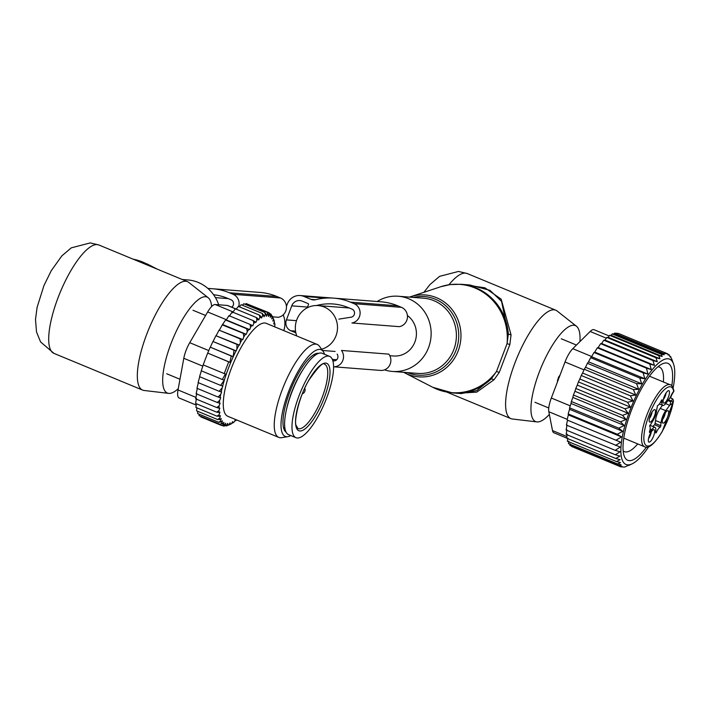 <?xml version="1.0" encoding="UTF-8"?>
<svg xmlns="http://www.w3.org/2000/svg" width="710" height="710" viewBox="0 0 710 710"><rect width="100%" height="100%" fill="white"/><g stroke="black" fill="none" stroke-linecap="round" stroke-linejoin="round"><path stroke-width="1.06" d="M389.79 355.692L393.615 355.985A22.214 21.078 -85.6 0 0 415.181 341.19A22.214 21.078 -85.6 0 0 407.407 315.533M321.586 349.214A22.214 21.078 -85.6 0 0 337.463 329.041A22.214 21.078 -85.6 0 0 324.275 307.057A22.214 21.078 -85.6 0 0 318.133 305.584A22.214 21.078 -85.6 0 0 296.78 335.99M283.228 314.832A22.214 21.078 94.4 0 1 283.787 330.603M182.257 279.5L187.804 279.935A37.719 35.802 94.4 0 1 212.53 293.328A37.719 35.802 94.4 0 1 218.689 304.776M144.325 390.5A58.673 17.643 -67.5 0 1 144.086 390.473A58.673 17.643 -67.5 0 1 142.621 390.101A58.673 17.643 -67.5 0 1 147.689 331.792A58.673 17.643 -67.5 0 1 185.816 281.275A58.673 17.643 -67.5 0 1 187.511 281.675A58.673 17.643 -67.5 0 1 188.807 282.438L208.234 297.756A51.937 15.62 -67.5 0 1 211.642 306.507M178.254 388.707A51.937 15.62 -67.5 0 1 168.865 393.402A51.937 15.62 -67.5 0 1 168.652 393.375A51.937 15.62 -67.5 0 1 171.048 343.48A51.937 15.62 -67.5 0 1 205.589 296.718A51.937 15.62 -67.5 0 1 208.234 297.756M292.511 432.47A44.002 13.233 -67.5 0 1 304.164 383.959A44.002 13.233 -67.5 0 1 329.617 356.385A44.002 13.233 -67.5 0 1 333.061 361.612A44.002 13.233 -67.5 0 1 321.399 410.123A44.002 13.233 -67.5 0 1 295.955 437.697A44.002 13.233 -67.5 0 1 292.511 432.47M295.955 437.697L288.571 434.644A44.002 13.233 -67.5 0 1 285.127 429.417A44.002 13.233 -67.5 0 1 296.78 380.897A44.002 13.233 -67.5 0 1 322.233 353.323L329.617 356.385M222.887 324.639L246.272 334.321L247.293 331.623L246.689 328.721L225.629 320.006L222.292 324.878L245.5 334.259A59.507 17.892 112.5 0 0 243.832 336.859L243.361 333.602M247.293 331.623A59.507 17.892 -67.5 0 1 248.846 329.467L246.689 328.721M219.683 400.431A59.507 17.892 112.5 0 0 219.346 403.129L217.198 402.464L219.683 400.431L220.712 397.715L218.014 397.014L220.703 394.432L221.635 391.982L219.168 391.299L222.203 387.811L222.86 386.071L220.624 385.397L224.298 380.143L222.319 379.504L225.425 373.975L224.245 373.593L228.7 361.878L229.871 362.269L231.247 356.021L233.217 356.66L233.998 350.199L212.929 341.483L236.235 350.873L236.892 349.134L236.971 344.421L215.911 335.706L239.439 345.113L240.37 342.664L240.104 338.865L219.044 330.141L242.802 339.566L243.832 336.859M236.652 419.956A59.507 17.892 112.5 0 1 235.853 420.657L235.418 419.654L234.211 421.971A59.507 17.892 112.5 0 1 232.96 422.858L232.667 421.598L231.416 423.781A59.507 17.892 112.5 0 1 230.661 424.163A59.507 17.892 112.5 0 1 230.253 424.349L230.111 422.849L228.833 424.873A59.507 17.892 112.5 0 1 227.768 425.121L227.768 423.4L226.49 425.237A59.507 17.892 112.5 0 1 225.54 425.166L225.691 423.231L224.422 424.864A59.507 17.892 112.5 0 1 223.597 424.465L223.898 422.37L222.647 423.764A59.507 17.892 112.5 0 1 221.973 423.053L222.407 420.799L221.201 421.944A59.507 17.892 112.5 0 1 220.668 420.923L221.245 418.563L220.091 419.441A59.507 17.892 112.5 0 1 219.718 418.128L220.419 415.669L219.346 416.273A59.507 17.892 112.5 0 1 219.133 414.684L219.949 412.182L218.964 412.492A59.507 17.892 112.5 0 1 218.92 410.646L219.843 408.126L218.955 408.152A59.507 17.892 112.5 0 1 219.088 405.88L220.109 403.182L219.346 403.129M274.397 326.715L274.965 324.976A59.507 17.892 112.5 0 0 274.752 323.378L273.678 323.982L274.38 321.532A59.507 17.892 112.5 0 0 274.007 320.219L272.862 321.097L273.43 318.728A59.507 17.892 112.5 0 0 272.897 317.707L271.699 318.852L272.134 316.607A59.507 17.892 112.5 0 0 271.451 315.888L271.016 314.113L269.649 313.545M248.846 329.467L249.663 329.626L250.648 327.106A59.507 17.892 112.5 0 1 252.059 325.375L252.76 325.819L253.834 323.334A59.507 17.892 112.5 0 1 255.209 321.87L255.777 322.597L256.922 320.183A59.507 17.892 112.5 0 1 258.254 318.994L258.68 319.997L259.887 317.681A59.507 17.892 112.5 0 1 261.147 316.793L261.431 318.062L262.682 315.87A59.507 17.892 112.5 0 1 263.845 315.302L263.996 316.811L265.265 314.779A59.507 17.892 112.5 0 1 266.33 314.53L266.33 316.261L267.608 314.415A59.507 17.892 112.5 0 1 268.558 314.495L268.407 316.42L269.685 314.787A59.507 17.892 112.5 0 1 270.501 315.187L270.208 317.29L271.451 315.888M246.272 334.321L245.5 334.259M242.802 339.566L242.199 339.522A59.507 17.892 112.5 0 0 240.37 342.664M239.439 345.113L239.03 345.078A59.507 17.892 112.5 0 0 236.892 349.134M236.235 350.873L236.031 350.855A59.507 17.892 112.5 0 0 222.656 386.054M222.203 387.811A59.507 17.892 112.5 0 0 221.227 391.955M220.703 394.432A59.507 17.892 112.5 0 0 220.57 395.115A59.507 17.892 112.5 0 0 220.109 397.671M317.246 344.457L266.286 323.361A50.286 15.123 112.5 0 0 243.69 342.992A50.286 15.123 112.5 0 0 224.671 391.192A50.286 15.123 112.5 0 0 227.812 416.291L278.773 437.387A50.286 15.123 -67.5 0 1 275.64 412.297A50.286 15.123 -67.5 0 1 294.659 364.088A50.286 15.123 -67.5 0 1 317.246 344.457A50.286 15.123 -67.5 0 1 319.473 346.285L323.192 351.432A46.904 14.102 112.5 0 0 302.07 364.869A46.904 14.102 112.5 0 0 282.314 412.998A46.904 14.102 112.5 0 0 287.914 436.659A46.904 14.102 112.5 0 0 290.86 435.594M219.088 405.88L216.736 407.558L218.955 408.152M196.723 393.509L195.676 398.842L216.736 407.558M196.448 398.434L195.605 403.431L216.665 412.146L218.92 410.646M218.964 412.492L216.665 412.146M196.386 403.75L195.907 407.451L216.967 416.166L219.133 414.684M219.346 416.273L216.967 416.166M196.856 407.842L196.599 410.85L217.659 419.566L219.718 418.128M220.091 419.441L217.659 419.566M197.744 411.321L197.655 413.575L218.715 422.299L220.668 420.923M221.201 421.944L218.715 422.299M199.04 414.152L199.066 415.598L220.127 424.323L221.973 423.053M222.647 423.764L220.127 424.323M200.77 416.308L200.815 416.894L221.875 425.618L223.597 424.465M224.422 424.864L221.875 425.618M222.31 425.494L223.943 426.169L225.54 425.166M226.49 425.237L223.943 426.169M225.46 425.618L226.286 425.956L227.768 425.121M228.833 424.873L226.286 425.956M228.718 424.926L230.253 424.349M230.661 424.163L228.895 424.997M232.96 422.858L231.7 423.293M235.853 420.657L234.735 420.888M275.134 327.159L274.486 326.28M274.752 323.378L274.175 322.26M273.403 318.834L274.007 320.219M271.815 315.879L273.43 318.728M272.897 317.707L272.436 316.136M272.134 316.607L271.016 314.113M247.959 304.297L269.267 312.817L270.501 315.187M269.685 314.787L269.267 312.817M245.269 304.368L246.148 303.543L267.208 312.267L268.558 314.495M267.608 314.415L267.208 312.267M242.403 305.211L243.796 303.756L264.857 312.471L266.33 314.53M265.265 314.779L264.857 312.471M239.368 306.827L241.187 304.714L262.247 313.43L263.845 315.302M262.682 315.87L262.247 313.43M261.147 316.793L259.425 315.125L259.887 317.681M258.254 318.994L256.416 317.548L256.922 320.183M255.209 321.87L253.257 320.645L253.834 323.334M252.059 325.375L250 324.39L250.648 327.106M242.199 339.522L240.104 338.865M239.03 345.078L236.971 344.421M236.031 350.855L233.998 350.199M212.929 341.483L210.32 347.181L233.217 356.66M210.32 347.181L231.247 356.021M229.871 362.269L207.71 353.092L228.7 361.878M207.631 353.163L203.184 364.869L224.245 373.593M203.264 364.798L201.258 370.789L222.319 379.504M201.4 370.664L199.563 376.682L220.624 385.397M196.217 405.082L179.133 398.008A16.765 5.041 -67.5 0 1 178.024 389.967L183.801 358.293A16.765 5.041 112.5 0 1 189.73 342.69L207.657 311.956A16.765 5.041 112.5 0 1 215.183 304.51L227.333 305.451L236.217 309.125M318.701 353.332A42.751 12.851 112.5 0 0 299.664 371.357A42.751 12.851 112.5 0 0 284.16 411.232A42.751 12.851 112.5 0 0 286.077 432.142M324.523 354.272A46.904 14.102 112.5 0 0 323.192 351.432M287.914 436.659L281.639 437.671A50.286 15.123 -67.5 0 1 278.773 437.387M236.261 309.063L227.812 305.566A16.765 5.041 112.5 0 0 227.333 305.451M207.71 353.092L210.178 347.296M197.389 388.068L196.137 393.739L217.198 402.464M198.418 382.37L196.954 388.29L218.014 397.014M199.785 376.513L198.108 382.575L219.168 391.299M213.151 341.315L215.911 335.706M216.23 335.502L219.044 330.141M219.479 329.91L222.292 324.878M250 324.39L228.939 315.666L226.268 319.944L249.663 329.626M229.365 316.136L232.197 311.921L253.257 320.645M232.383 312.906L235.347 308.823L256.416 317.548M236.181 309.169L238.365 306.409L259.425 315.125M226.268 319.944L225.629 320.006M231.717 307.181A4.189 3.976 -85.6 0 0 231.043 299.771L227.351 298.244A54.901 52.105 -85.6 0 0 213.586 294.73M272.711 316.846L278.267 317.281A10.055 9.55 -85.6 0 0 286.396 308.459A10.055 9.55 -85.6 0 0 280.468 297.978L276.776 296.452A60.767 57.679 -85.6 0 0 259.984 292.422L212.636 288.757A60.767 57.679 -85.6 0 0 208.065 288.588M276.776 296.452L229.428 292.777A60.767 57.679 -85.6 0 0 212.636 288.757M229.428 292.777L233.12 294.313A10.055 9.55 -85.6 0 1 238.693 306.551M384.474 369.866A37.719 35.802 -85.6 0 0 392.417 371.445A37.719 35.802 -85.6 0 0 399.561 371.241A37.719 35.802 -85.6 0 0 431.139 332.839A37.719 35.802 -85.6 0 0 398.248 296.239A37.719 35.802 -85.6 0 0 391.103 296.434A37.719 35.802 -85.6 0 0 377.17 301.502M549.354 414.409A51.937 15.62 -67.5 0 1 537.133 421.926A51.937 15.62 -67.5 0 1 536.92 421.909A51.937 15.62 -67.5 0 1 539.316 372.005A51.937 15.62 -67.5 0 1 573.857 325.251A51.937 15.62 -67.5 0 1 576.502 326.28A51.937 15.62 -67.5 0 1 579.937 341.599M512.593 419.024A58.673 17.643 -67.5 0 1 512.354 418.998A58.673 17.643 -67.5 0 1 510.889 418.625A58.673 17.643 -67.5 0 1 515.957 360.325A58.673 17.643 -67.5 0 1 554.084 309.8A58.673 17.643 -67.5 0 1 555.779 310.208A58.673 17.643 -67.5 0 1 557.075 310.971L576.502 326.28M509.851 344.536L507.055 343.658L508.324 334.073A54.484 51.715 -85.6 0 0 460.95 284.275L450.113 284.577L440.653 286.76A54.297 51.537 94.4 0 1 449.687 284.674A54.297 51.537 -85.6 0 1 507.055 343.658L496.494 371.472L491.338 378.794L476.809 390.571L461.278 393.589L452.536 392.914A54.484 51.715 -85.6 0 0 462.849 392.63A54.484 51.715 -85.6 0 0 491.338 378.794L494.018 379.743L499.254 372.439L509.851 344.536L511.058 334.88L508.324 334.073L501.553 301.351L489.98 290.346L469.692 284.958L460.95 284.275M461.074 284.284L484.894 287.798L501.162 299.167L511.058 334.88M457.515 393.305L476.747 392.133L494.018 379.743M499.254 372.439L496.494 371.472A54.297 51.537 -85.6 0 1 461.873 392.364A54.297 51.537 94.4 0 1 432.86 387.332L404.647 372.83A41.073 38.979 94.4 0 1 403.688 372.315L404.647 372.83A41.073 38.979 94.4 0 0 426.586 376.637A41.073 38.979 -85.6 0 0 460.701 330.727A41.073 38.979 -85.6 0 0 417.373 295.174A41.073 38.979 94.4 0 0 410.54 296.753L440.653 286.76M557.483 381.838L557.501 380.622M557.59 381.536A6.709 4.872 -177 0 1 557.51 380.551A6.709 4.872 -177 0 1 557.528 380.338L559.027 376.389A6.709 3.976 35.9 0 1 559.791 375.75M557.492 380.764L558.548 377.108L559.986 375.235M656.715 408.924A7.127 2.139 -67.5 0 1 656.652 410.291M666.06 392.967A5.032 1.509 -67.5 0 1 663.362 399.49M665.234 412.98A5.032 1.509 -67.5 0 1 663.415 418.181A5.032 1.509 -67.5 0 1 662.528 419.503M651.247 431.982A5.032 1.509 -67.5 0 1 648.549 438.496M652.082 411.969A5.032 1.509 -67.5 0 1 650.262 417.169A5.032 1.509 -67.5 0 1 649.375 418.483M654.789 424.855L660.335 427.154L661.116 422.814A9.221 2.769 -67.5 0 1 665.731 410.673L660.193 408.383A9.221 2.769 112.5 0 0 655.578 420.515L654.789 424.855A6.709 2.015 112.5 0 0 652.88 426.497M660.193 408.383L662.474 405.286M663.202 402.304A6.718 2.023 -67.5 0 1 664.729 395.443A6.718 2.023 -67.5 0 1 668.492 390.642A6.718 2.023 -67.5 0 1 669.406 391.476A6.718 2.023 -67.5 0 1 667.347 399.419A6.718 2.023 -67.5 0 1 663.433 402.854A6.718 2.023 -67.5 0 1 663.202 402.304M664.755 413.761A6.718 2.023 -67.5 0 1 667.657 410.655A6.718 2.023 -67.5 0 1 668.536 413.619A6.718 2.023 -67.5 0 1 666.184 420.045A6.718 2.023 -67.5 0 1 662.599 422.867A6.718 2.023 -67.5 0 1 664.755 413.761M654.584 430.482A6.718 2.023 -67.5 0 1 652.534 438.425A6.718 2.023 -67.5 0 1 648.62 441.86A6.718 2.023 -67.5 0 1 648.39 441.309A6.718 2.023 -67.5 0 1 649.907 434.449A6.718 2.023 -67.5 0 1 653.679 429.648A6.718 2.023 -67.5 0 1 654.584 430.482M651.611 412.741A6.718 2.023 -67.5 0 1 654.505 409.635A6.718 2.023 -67.5 0 1 655.383 412.599A6.718 2.023 -67.5 0 1 653.031 419.024A6.718 2.023 -67.5 0 1 649.455 421.855A6.718 2.023 -67.5 0 1 651.611 412.741M667.924 400.564L670.666 401.7L670.116 404.736A25.143 7.561 112.5 0 0 669.69 405.295L665.731 410.673M670.932 395.923L670.426 397.147A7.961 2.396 -67.5 0 1 673.16 391.947L673.95 390.979M660.504 402.197L661.951 402.801A9.221 2.769 112.5 0 0 662.776 405.41A9.221 2.769 112.5 0 0 666.042 403.12L670.009 397.742A25.143 7.561 112.5 0 0 670.426 397.147M661.951 402.801L662.075 399.774L661.454 400.218A6.709 2.015 112.5 0 1 657.46 405.641L656.67 409.972A9.221 2.769 112.5 0 1 652.064 422.113L649.606 426.32A6.709 2.015 112.5 0 1 649.366 432.035L649.632 432.541L651.745 429.674L650.12 429M660.335 427.154A6.709 2.015 112.5 0 0 656.342 432.576L655.712 433.011L655.836 429.985A9.221 2.769 112.5 0 0 655.01 427.376A9.221 2.769 112.5 0 0 651.745 429.674M668.492 399.801L671.287 400.955A1.677 1.012 36.4 0 1 672.716 402.703L673.506 401.035L672.787 398.922L669.991 397.76M671.74 358.985L671.802 359.677L671.509 358.887M671.802 359.677L670.63 356.571L669.796 356.225M597.314 347.802L646.446 368.144L647.937 374.108L594.758 352.089L597.314 347.802L598.157 347.589L651.283 369.582L649.748 364.017L654.46 365.357L652.925 360.547L657.345 361.745L655.942 357.76L659.936 358.754L658.765 355.657L662.181 356.411L661.329 354.246L664.187 354.76L663.672 353.473L667.613 353.784L668.137 355.062L669.255 354.858L670.107 357.023L670.63 356.571M648.798 446.625A56.995 17.138 -67.5 0 1 638.707 459.024A56.995 17.138 112.5 0 1 632.122 463.852A56.995 17.138 112.5 0 1 623.957 429.275A56.995 17.138 112.5 0 1 656.928 364.585A56.995 17.138 -67.5 0 1 673.497 363.902A56.995 17.138 -67.5 0 1 673.124 387.873M671.571 394.742A56.995 17.138 -67.5 0 1 670.693 398.053M669.255 354.858L667.808 354.263M667.613 353.784L618.49 333.443L616.44 333.256L614.541 333.141L663.672 353.473M664.187 354.76L613.955 333.966L612.206 333.904L661.329 354.246M662.181 356.411L611.221 335.306L609.633 335.315L658.765 355.657M659.936 358.754L608.23 337.348L606.81 337.427L655.942 357.76M657.345 361.745L605.018 340.081L603.793 340.214L652.925 360.547M571.621 445.418L571.506 446.439L620.629 466.772L624.578 467.082L629.486 464.899M570.077 443.635L569.864 445.356L618.996 465.698L621.853 466.213L620.629 466.772M568.799 441.158L568.488 443.643L617.611 463.985L621.037 464.73L618.996 465.698M567.814 438.017L567.379 441.229L616.502 461.571L620.504 462.565L617.611 463.985M567.183 434.218L566.589 438.15L615.721 458.491L620.141 459.681L616.502 461.571M566.926 429.798L566.154 434.405L615.286 454.737L619.99 456.086L615.721 458.491M567.05 425.033L566.092 430.011L615.215 450.353L620.052 451.791L615.286 454.737M567.53 420.178L620.709 442.188L567.53 420.178L566.411 425.095L620.229 447.043L615.215 450.353M568.364 414.915L568.178 413.93L617.301 434.271L621.543 436.934L568.364 414.915L567.112 419.708M569.535 409.315L569.597 407.833L618.729 428.165L622.714 431.334L569.535 409.315L568.178 413.93M571.035 403.457L571.364 401.496L620.487 421.838L624.214 425.476L571.035 403.457L569.597 407.833M572.846 397.423L573.432 395.008L622.563 415.35L626.025 419.433L572.846 397.423L571.364 401.496M574.931 391.272L575.792 388.45L624.924 408.791L628.11 413.291L574.931 391.272L573.432 395.008M577.274 385.104L578.41 381.918L627.534 402.259L630.453 407.123L577.274 385.104L575.792 388.45M579.839 378.998L581.241 375.483L630.365 395.825L633.018 401.008L579.839 378.998L578.41 381.918M582.599 373.025L584.259 369.253L633.382 389.586L635.778 395.044L582.599 373.025L581.241 375.483M585.51 367.274L587.418 363.289L636.542 383.622L638.68 389.293L585.51 367.274L584.259 369.253M588.528 361.825L590.676 357.671L639.799 378.013L641.707 383.835L588.528 361.825L587.418 363.289M591.625 356.739L593.986 352.488L643.118 372.83L644.804 378.749L591.625 356.739L590.676 357.671M594.758 352.089L593.986 352.488M598.157 347.589L600.616 343.675L649.748 364.017M654.46 365.357L601.645 343.498L600.616 343.675M601.645 343.498L603.793 340.214M566.607 438.034L553.862 432.754A16.765 5.041 112.5 0 1 552.504 430.571L548.83 411.738A16.765 5.041 112.5 0 1 551.333 398.026L565.018 361.993A16.765 5.041 112.5 0 1 572.784 348.681L590.152 331.481A16.765 5.041 -67.5 0 1 594.057 329.706L609.189 335.972M657.966 366.759A45.768 13.765 -67.5 0 1 659.413 367.079A45.768 13.765 -67.5 0 1 662.989 372.51A45.768 13.765 -67.5 0 1 663.389 381.962M637.74 443.919A45.768 13.765 -67.5 0 1 624.401 451.649A45.768 13.765 -67.5 0 1 623.149 450.85M671.793 385.858A52.469 15.78 112.5 0 0 671.988 369.564A52.469 15.78 112.5 0 0 662.27 363.902A52.469 15.78 112.5 0 0 634.066 403.804A52.469 15.78 112.5 0 0 623.637 454.054A52.469 15.78 112.5 0 0 624.17 455.909A52.469 15.78 112.5 0 0 646.437 447.114M651.283 369.582L646.446 368.144M647.937 374.108L643.118 372.83M644.804 378.749L639.799 378.013M641.707 383.835L636.542 383.622M638.68 389.293L633.382 389.586M635.778 395.044L630.365 395.825M633.018 401.008L627.534 402.259M630.453 407.123L624.924 408.791M628.11 413.291L622.563 415.35M626.025 419.433L620.487 421.838M624.214 425.476L618.729 428.165M622.714 431.334L617.301 434.271M621.543 436.934L616.236 440.049M620.709 442.188L615.534 445.436M605.018 340.081L606.81 337.427M608.23 337.348L609.633 335.315M611.221 335.306L612.206 333.904M613.955 333.966L614.541 333.141M333.638 298.129L380.986 301.794A60.767 57.679 94.4 0 1 397.777 305.824L401.469 307.35A10.055 9.55 94.4 0 1 407.398 317.832A10.055 9.55 94.4 0 1 399.268 326.653L351.92 322.988A10.055 9.55 94.4 0 0 360.05 314.166A10.055 9.55 94.4 0 0 354.121 303.685L350.429 302.149A60.767 57.679 94.4 0 0 333.638 298.129A60.767 57.679 94.4 0 0 315.737 299.691A8.378 7.952 94.4 0 1 310.953 299.354L303.889 296.425L325.517 298.102M316.509 305.522A54.901 52.105 94.4 0 1 333.185 303.978A54.901 52.105 94.4 0 1 348.353 307.616L352.053 309.143A4.189 3.976 94.4 0 1 351.13 317.184L338.847 319.136M337.099 354.121A4.189 3.976 94.4 0 1 332.839 360.76M295.857 332.83L290.851 330.753A8.378 7.952 94.4 0 1 286.423 319.89L291.757 305.85A8.378 7.952 94.4 0 1 302.105 301.111L308.016 303.552A0.834 0.799 94.4 0 1 308.459 304.643L307.252 307.803M341.483 350.456A10.055 9.55 94.4 0 1 342.477 361.239A10.055 9.55 94.4 0 1 333.585 366.786L380.542 370.425A10.055 9.55 94.4 0 0 389.737 365.091A10.055 9.55 94.4 0 0 388.832 354.13L341.483 350.456M286.432 306.383L287.328 304.013A13.41 12.727 94.4 0 1 300.179 295.537A13.41 12.727 94.4 0 1 303.889 296.425M142.621 390.101L53.995 353.402A58.673 17.643 -67.5 0 1 59.063 295.103A58.673 17.643 -67.5 0 1 97.181 244.586A58.673 17.643 -67.5 0 1 98.876 244.986L187.511 281.675M133.249 259.212A54.484 51.715 94.4 0 1 151.541 266.791M133.187 259.185L147.369 264.049A54.297 51.537 94.4 0 1 152.881 267.342M324.612 364.292A34.781 10.464 -67.5 0 1 327.337 368.419A34.781 10.464 -67.5 0 1 318.115 406.768A34.781 10.464 -67.5 0 1 298.005 428.565L296.141 425.414C293.762 422.45 298.892 396.073 309.116 379.832C318.178 366.928 323.343 361.745 324.612 364.292M295.981 426.399A36.458 10.961 -67.5 0 1 308.921 379.992A36.458 10.961 -67.5 0 1 329.582 367.682A36.458 10.961 -67.5 0 1 316.642 414.09A36.458 10.961 -67.5 0 1 295.981 426.399M286.68 408.676A39.396 11.848 -67.5 0 1 302.54 370.363M215.183 304.51L233.093 311.921M189.73 342.69L208.767 350.571M207.657 311.956L226.41 319.713M195.96 397.396L178.024 389.967M183.801 358.293L202.794 366.156M280.468 297.978L233.12 294.313M409.51 297.108A41.073 38.979 94.4 0 1 410.54 296.753L409.51 297.108M407.629 372.626A39.405 37.399 -85.6 0 0 425.752 374.933A39.405 37.399 -85.6 0 0 458.483 330.887A39.405 37.399 -85.6 0 0 416.912 296.78A39.405 37.399 -85.6 0 0 413.451 297.41M392.417 371.445L417.675 373.398A37.719 35.802 -85.6 0 0 424.82 373.203A37.719 35.802 -85.6 0 0 456.397 334.792A37.719 35.802 -85.6 0 0 423.497 298.191L398.248 296.239M448.942 284.754A58.673 17.643 -67.5 0 1 465.449 273.11A58.673 17.643 -67.5 0 1 467.144 273.51L458.5 271.451L439.596 276.341L429.967 284.559L423.861 292.334M417.746 379.557L422.264 381.936A58.673 17.643 -67.5 0 1 421.172 381.323M665.652 403.626L669.69 405.295M670.666 401.7A6.284 1.89 112.5 0 0 671.287 400.955L672.787 398.922M655.738 432.328L656.342 432.576M655.454 423.542L660.992 425.831M661.116 422.814L655.578 420.515M673.222 402.002A31.852 9.576 -67.5 0 1 662.27 431.289A31.852 9.576 -67.5 0 1 644.218 442.037A31.852 9.576 -67.5 0 1 655.525 401.505A31.852 9.576 -67.5 0 1 673.675 391.245M672.716 402.703A7.961 2.396 -67.5 0 1 670.116 404.736M672.743 392.55A1.677 1.012 -143.6 0 0 673.036 392.328A1.677 1.012 -143.6 0 0 673.16 391.947M673.515 401.035L662.244 431.502C654.531 443.936 648.647 449.022 644.591 446.759A33.53 10.082 -67.5 0 1 653.866 400.103A33.53 10.082 -67.5 0 1 670.24 384.802C671.633 384.651 672.867 386.719 673.95 391.015M590.152 331.481L606.304 338.173M572.784 348.681L591.741 356.535M551.333 398.026L570.245 405.854M565.018 361.993L583.993 369.848M552.504 430.571L566.837 436.508M548.83 411.738L567.201 419.344M310.953 299.354L315.639 299.718M332.812 360.653L334.836 360.813M332.342 359.375L336.735 359.721M354.121 303.685L401.469 307.35M350.429 302.149L397.777 305.824M290.851 330.753L295.555 331.117M286.423 319.89L296.478 320.671M291.757 305.85L307.536 307.075M335.102 351.45L322.5 350.474M349.276 307.998L318.133 305.584M215.458 297.632L228.274 298.617M53.995 353.402L40.594 341.954L36.521 332.005L35.5 319.447L37.097 307.368L43.922 285.633L51.182 270.829L61.805 255.919L71.266 247.861L90.232 242.918L98.876 244.986M168.652 393.375L144.086 390.473M157.487 269.25L147.369 264.049M284.879 428.121L283.503 427.553M315.018 355.328L313.642 354.76M205.607 315.48L192.987 310.252M179.976 379.255L166.69 373.753M302.327 393.846A4.189 4.189 0 0 0 304.75 388.264M212.13 288.721L207.826 288.384M452.536 392.914L432.86 387.332M555.779 310.208L467.144 273.51M536.92 421.909L512.354 418.998M510.889 418.625L447.043 392.195M422.743 382.131L422.264 381.936M469.177 284.914L469.674 284.95M576.44 345.06L561.255 338.776M548.768 407.993L534.958 402.277M659.368 403.999L662.776 405.41M649.801 425.219L655.01 427.376M673.923 391.112L670.728 396.597M670.24 384.802L649.428 376.185M644.591 446.759L623.779 438.141M673.497 363.902L671.758 359.029M632.122 463.852L629.024 465.316M300.179 295.537L333.132 298.094"/></g></svg>
